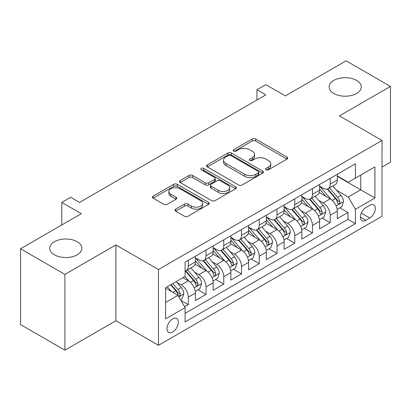 <?xml version="1.0" encoding="UTF-8"?>
<svg xmlns="http://www.w3.org/2000/svg" width="411" height="411" viewBox="0 0 411 411"><rect width="100%" height="100%" fill="white"/><g stroke="black" fill="none" stroke-linecap="round" stroke-linejoin="round"><path stroke-width="0.62" d="M266.045 169.784A1.726 0.997 0 0 0 268.486 169.784L286.986 159.098A2.461 1.423 0 0 0 287.71 158.096A2.461 1.423 0 0 0 286.986 157.089L255.642 138.99A2.461 1.423 0 0 0 252.159 138.99L233.659 149.676A1.726 0.997 0 0 0 233.15 150.38A1.726 0.997 0 0 0 233.659 151.084A1.726 0.997 0 0 0 236.094 151.084L238.488 149.702A7.881 4.552 0 0 1 249.636 149.702L252.246 151.207A7.881 4.552 0 0 1 254.553 154.423A7.881 4.552 0 0 1 252.246 157.644L249.852 159.026A1.726 0.997 0 0 0 249.349 159.73A1.726 0.997 0 0 0 249.852 160.434A1.726 0.997 0 0 0 252.287 160.434L254.686 159.052A7.881 4.552 0 0 1 265.83 159.052L268.44 160.557A7.881 4.552 0 0 1 270.751 163.773A7.881 4.552 0 0 1 268.44 166.994L266.045 168.376A1.726 0.997 0 0 0 265.542 169.08A1.726 0.997 0 0 0 266.045 169.784L266.045 168.376M77.145 241.709A16.06 9.268 0 0 0 59.646 239.695A16.06 9.268 0 0 0 49.731 248.265A16.06 9.268 0 0 0 54.437 254.82A16.06 9.268 0 0 0 71.935 256.829A16.06 9.268 0 0 0 81.846 248.265A16.06 9.268 0 0 0 77.145 241.709M356.563 80.386A16.06 9.268 0 0 0 339.065 78.378A16.06 9.268 0 0 0 329.154 86.942A16.06 9.268 0 0 0 333.855 93.497A16.06 9.268 0 0 0 351.354 95.506A16.06 9.268 0 0 0 361.269 86.942A16.06 9.268 0 0 0 356.563 80.386M172.682 331.996A8.03 4.634 120 0 0 177.922 324.921A8.03 4.634 120 0 0 176.694 318.489A8.03 4.634 120 0 0 172.682 318.885A8.03 4.634 120 0 0 167.436 325.964A8.03 4.634 120 0 0 168.664 332.396A8.03 4.634 120 0 0 172.682 331.996M175.713 209.168A2.461 1.423 0 0 0 174.988 210.175A2.461 1.423 0 0 0 175.713 211.177L184.508 216.258A2.461 1.423 0 0 0 187.986 216.258L208.536 204.39A2.461 1.423 0 0 0 209.261 203.388A2.461 1.423 0 0 0 208.536 202.382L177.192 184.287A2.461 1.423 0 0 0 173.709 184.287L153.159 196.15A2.461 1.423 0 0 0 152.44 197.152A2.461 1.423 0 0 0 153.159 198.159L163.784 204.293A2.461 1.423 0 0 0 167.267 204.293L176.062 199.217A2.461 1.423 0 0 0 176.781 198.21A2.461 1.423 0 0 0 176.062 197.203L170.791 194.162A6.586 3.802 0 0 1 168.864 191.475A6.586 3.802 0 0 1 172.928 187.961A6.586 3.802 0 0 1 180.11 188.783L200.743 200.696A6.586 3.802 0 0 1 202.674 203.388A6.586 3.802 0 0 1 198.605 206.903A6.586 3.802 0 0 1 191.428 206.075L187.986 204.092A2.461 1.423 0 0 0 184.508 204.092L175.713 209.168L175.713 211.177M382.025 167.092L390.45 162.227L390.45 86.428L346.098 60.823L285.337 95.902L265.819 84.635L256.947 89.757L265.819 94.879L79.539 202.428L70.666 197.306L61.799 202.428L61.799 224.961M64.902 274.384L64.902 350.177L115.907 320.729L115.907 244.935L64.902 274.384L20.55 248.773L81.311 213.694L61.799 202.428M115.907 244.935L158.487 269.518L382.025 140.459L382.025 216.258L158.487 345.312L158.487 269.518M390.45 86.428L339.445 115.876L382.025 140.459M238.663 184.991A2.461 1.423 0 0 0 242.146 184.991L262.696 173.123A2.461 1.423 0 0 0 263.415 172.122A2.461 1.423 0 0 0 262.696 171.115L231.352 153.015A2.461 1.423 0 0 0 227.869 153.015L207.319 164.883A2.461 1.423 0 0 0 206.594 165.885A2.461 1.423 0 0 0 207.319 166.892L238.663 184.991M202.001 170.154A1.726 0.997 0 0 1 203.748 170.401L203.748 168.351L235.616 186.748A2.461 1.423 0 0 1 236.335 187.755A2.461 1.423 0 0 1 235.616 188.757L215.066 200.625A2.461 1.423 0 0 1 211.583 200.625L180.239 182.525L180.239 180.516A2.461 1.423 0 0 0 179.52 181.518A2.461 1.423 0 0 0 180.239 182.525M180.239 180.516L189.034 175.435A2.461 1.423 0 0 1 192.518 175.435L205.228 182.777A2.461 1.423 0 0 0 208.711 182.777L214.547 179.407A2.461 1.423 0 0 0 215.266 178.405A2.461 1.423 0 0 0 214.547 177.398L201.308 169.758A1.726 0.997 0 0 1 200.804 169.055A1.726 0.997 0 0 1 201.868 168.135A1.726 0.997 0 0 1 203.748 168.351M64.902 350.177L20.55 324.572L20.55 248.773M184.611 306.776L188.289 304.649L180.927 300.4M176.74 282.311L181.194 284.88A10.034 5.795 60 0 1 188.289 297.174L195.389 293.074L195.389 300.554L206.034 294.404L197.958 289.745M194.48 272.067L198.934 274.64A10.034 5.795 60 0 1 206.034 286.929L213.129 282.835L213.129 290.31L223.774 284.165L215.703 279.506M212.225 261.822L216.679 264.396A10.034 5.795 60 0 1 223.774 276.685L230.869 272.591L230.869 280.066L241.514 273.921L233.443 269.262M229.965 251.583L234.419 254.152A10.034 5.795 60 0 1 241.514 266.446L248.609 262.346L248.609 269.827L259.254 263.677L251.183 259.017M247.705 241.339L252.159 243.908A10.034 5.795 60 0 1 259.254 256.202L266.354 252.102L266.354 259.582L276.999 253.438L268.922 248.773M265.444 231.095L269.899 233.669A10.034 5.795 60 0 1 276.999 245.958L284.093 241.863L284.093 249.338L294.738 243.194L286.667 238.534M283.184 220.851L287.638 223.425A10.034 5.795 60 0 1 294.738 235.714L301.833 231.619L301.833 239.094L312.478 232.95L304.407 228.29M300.929 210.612L305.383 213.181A10.034 5.795 60 0 1 312.478 225.475L319.573 221.375L319.573 228.855L330.218 222.705L330.218 215.23A10.034 5.795 -120 0 0 323.123 202.942L318.669 200.368M322.147 218.046L330.218 222.705M195.389 293.074A10.034 5.795 -120 0 0 188.289 280.785L182.967 277.713M213.129 282.835A10.034 5.795 -120 0 0 206.034 270.541L195.061 264.206M230.869 272.591A10.034 5.795 -120 0 0 223.774 260.297L212.8 253.962M248.609 262.346A10.034 5.795 -120 0 0 241.514 250.058L230.54 243.723M266.354 252.102A10.034 5.795 -120 0 0 259.254 239.813L248.285 233.479M284.093 241.863A10.034 5.795 -120 0 0 276.999 229.569L266.025 223.235M301.833 231.619A10.034 5.795 -120 0 0 294.738 219.33L283.765 212.996M319.573 221.375A10.034 5.795 -120 0 0 312.478 209.086L301.504 202.751M369.782 205.295L365.877 207.55A7.778 4.49 120 0 0 360.796 214.403A7.778 4.49 120 0 0 361.988 220.635A7.778 4.49 120 0 0 365.877 220.25L369.782 217.994A7.778 4.49 120 0 0 374.863 211.141A7.778 4.49 120 0 0 373.671 204.909A7.778 4.49 120 0 0 369.782 205.295M165.582 302.496L177.999 295.329L185.099 307.618L185.099 321.962L355.412 223.63L355.412 209.291L348.317 196.997L336.409 190.123M185.099 307.618L165.582 318.885L165.582 287.746L185.099 276.48L185.099 262.141L355.412 163.814L355.412 178.153L374.924 166.887L374.924 198.025L355.412 209.291M195.389 257.841L198.934 259.891A10.034 5.795 60 0 0 203.954 260.384L211.049 256.289A10.034 5.795 -120 0 0 213.129 251.696L213.129 245.958M213.129 247.597L216.679 249.647A10.034 5.795 60 0 0 221.693 250.145L228.793 246.045A10.034 5.795 -120 0 0 230.869 241.452L230.869 235.714M230.869 237.353L234.419 239.402A10.034 5.795 60 0 0 239.433 239.901L246.533 235.801A10.034 5.795 -120 0 0 248.609 231.208L248.609 225.475M248.609 227.113L252.159 229.158A10.034 5.795 60 0 0 257.178 229.657L264.273 225.562A10.034 5.795 -120 0 0 266.354 220.964L266.354 215.23M266.354 216.869L269.899 218.919A10.034 5.795 60 0 0 274.918 219.412L282.013 215.318A10.034 5.795 -120 0 0 284.093 210.725L284.093 204.986M284.093 206.625L287.638 208.675A10.034 5.795 60 0 0 292.658 209.173L299.758 205.074A10.034 5.795 -120 0 0 301.833 200.481L301.833 194.747M301.833 196.386L305.383 198.431A10.034 5.795 60 0 0 310.397 198.929L317.498 194.835A10.034 5.795 -120 0 0 319.573 190.236L319.573 184.503M185.099 313.357L347.958 219.33L347.958 212.466L337.318 218.611L337.318 211.136A10.034 5.795 -120 0 0 330.218 198.842L319.249 192.507M319.573 186.142L323.123 188.192A10.034 5.795 -120 0 0 328.142 188.685A10.034 5.795 -120 0 0 330.218 184.092L330.218 178.359M328.142 188.685L335.237 184.59A10.034 5.795 -120 0 0 337.318 179.997L337.318 174.259M188.289 260.297L188.289 266.035A10.034 5.795 60 0 1 186.214 270.628A10.034 5.795 60 0 1 185.099 271.034M186.214 270.628L193.309 266.534A10.034 5.795 -120 0 0 195.389 261.935L195.389 256.202M206.034 250.058L206.034 255.791A10.034 5.795 60 0 1 203.954 260.384M223.774 239.813L223.774 245.547A10.034 5.795 60 0 1 221.693 250.145M241.514 229.569L241.514 235.308A10.034 5.795 60 0 1 239.433 239.901M259.254 219.325L259.254 225.064A10.034 5.795 60 0 1 257.178 229.657M276.999 209.086L276.999 214.819A10.034 5.795 60 0 1 274.918 219.412M294.738 198.842L294.738 204.58A10.034 5.795 60 0 1 292.658 209.173M312.478 188.598L312.478 194.336A10.034 5.795 60 0 1 310.397 198.929M312.478 225.475L312.478 232.95M294.738 235.714L294.738 243.194M276.999 245.958L276.999 253.438M259.254 256.202L259.254 263.677M241.514 266.446L241.514 273.921M223.774 276.685L223.774 284.165M206.034 286.929L206.034 294.404M188.289 297.174L188.289 304.649M177.999 295.329L165.582 288.157M348.317 196.997L360.735 189.831L360.735 175.081L374.924 166.887M337.318 176.309L374.924 198.025M337.318 175.898L348.317 182.248L355.412 178.153M115.907 320.729L158.487 345.312M256.947 89.757L256.947 100.001M339.887 207.807L347.958 212.466M347.958 219.33L355.412 223.63M266.734 170.026L268.44 169.039A7.881 4.552 0 0 0 270.751 165.823L270.751 163.773M254.553 154.423L254.553 156.473A7.881 4.552 0 0 1 252.246 159.689L250.54 160.675M286.955 159.119L255.642 141.04A2.461 1.423 0 0 0 252.159 141.04L234.347 151.325M262.66 173.144L231.352 155.065A2.461 1.423 0 0 0 227.869 155.065L207.35 166.912M258.339 172.826A1.726 0.997 0 0 0 258.848 172.122A1.726 0.997 0 0 0 258.339 171.418L230.828 155.533A1.726 0.997 0 0 0 228.388 155.533L225.865 156.987A7.881 4.552 0 0 0 223.553 160.208A7.881 4.552 0 0 0 225.865 163.424L244.673 174.279A7.881 4.552 0 0 0 255.817 174.279L258.339 172.826L258.339 174.87A1.726 0.997 0 0 0 258.848 174.166L258.848 172.122M223.553 160.208L223.553 162.253A7.881 4.552 0 0 0 225.865 165.474L225.865 163.424M258.339 174.87L255.817 176.329A7.881 4.552 0 0 1 244.673 176.329L225.865 165.474M180.27 182.546L189.034 177.485L189.034 175.435M215.266 178.405L215.266 180.45A2.461 1.423 0 0 1 214.547 181.457L208.711 184.827A2.461 1.423 0 0 1 205.228 184.827L192.518 177.485A2.461 1.423 0 0 0 189.034 177.485M203.748 170.401L235.585 188.777M218.421 190.391A6.586 3.802 0 0 0 225.598 191.218A6.586 3.802 0 0 0 229.667 187.704A6.586 3.802 0 0 0 227.735 185.012L220.466 180.814A2.461 1.423 0 0 0 216.982 180.814L211.151 184.185A2.461 1.423 0 0 0 210.427 185.191A2.461 1.423 0 0 0 211.151 186.193L218.421 190.391L218.421 192.44A6.586 3.802 0 0 0 225.598 193.268A6.586 3.802 0 0 0 229.667 189.754L229.667 187.704M210.427 185.191L210.427 187.236A2.461 1.423 0 0 0 211.151 188.243L211.151 186.193M218.421 192.44L211.151 188.243M202.674 203.388L202.674 205.438A6.586 3.802 0 0 1 198.605 208.947A6.586 3.802 0 0 1 191.428 208.125L187.986 206.142A2.461 1.423 0 0 0 184.508 206.142L175.744 211.197M168.864 191.475L168.864 193.524A6.586 3.802 0 0 0 170.791 196.211L170.791 194.162M176.026 199.232L170.791 196.211M208.505 204.411L177.192 186.332A2.461 1.423 0 0 0 173.709 186.332L153.195 198.179M337.169 209.374L341.752 206.728L343.524 201.606A6.648 3.838 -120 0 0 340.935 195.364L332.828 185.978M331.204 199.489L321.592 188.361A19.194 11.082 -120 0 0 319.573 186.25M325.933 196.366L320.554 190.144A15.931 9.196 -120 0 0 319.573 189.07M327.238 189.05L335.438 198.539A6.648 3.838 60 0 1 337.806 203.121L338.289 203.907L339.188 203.784L339.789 203.049L339.933 201.893A6.648 3.838 -120 0 0 337.565 197.311L329.458 187.925M327.721 188.89L336.527 199.094A3.386 1.957 60 0 1 337.38 200.419L339.933 201.893M319.424 219.618L324.012 216.972L325.784 211.85A6.648 3.838 -120 0 0 323.195 205.608L315.088 196.222M313.465 209.733L303.852 198.605A19.194 11.082 -120 0 0 301.833 196.494M308.193 206.61L302.815 200.383A15.931 9.196 -120 0 0 301.833 199.314M309.493 199.289L317.693 208.783A6.648 3.838 60 0 1 320.066 213.36L320.549 214.152L321.448 214.023L322.049 213.294L322.193 212.133A6.648 3.838 -120 0 0 319.825 207.555L311.718 198.169M309.976 199.135L318.787 209.333A3.386 1.957 60 0 1 319.64 210.658L322.193 212.133M301.684 229.862L306.267 227.216L308.045 222.094A6.648 3.838 -120 0 0 305.455 215.852L297.348 206.466M295.725 219.977L286.113 208.845A19.194 11.082 -120 0 0 284.093 206.738M290.454 216.854L285.075 210.627A15.931 9.196 -120 0 0 284.093 209.559M291.753 209.533L299.953 219.027A6.648 3.838 60 0 1 302.326 223.605L302.809 224.396L303.708 224.267L304.31 223.538L304.453 222.377A6.648 3.838 -120 0 0 302.08 217.794L293.978 208.413M292.236 209.379L301.047 219.577A3.386 1.957 60 0 1 301.9 220.902L304.453 222.377M283.944 240.106L288.527 237.455L290.3 232.333A6.648 3.838 -120 0 0 287.71 226.091L279.608 216.71M277.98 230.222L268.368 219.089A19.194 11.082 -120 0 0 266.354 216.977M272.709 227.098L267.335 220.871A15.931 9.196 -120 0 0 266.354 219.798M274.014 219.777L282.213 229.266A6.648 3.838 60 0 1 284.582 233.849L285.064 234.635L285.964 234.511L286.565 233.777L286.714 232.621A6.648 3.838 -120 0 0 284.34 228.038L276.233 218.652M274.497 219.623L283.307 229.821A3.386 1.957 60 0 1 284.16 231.146L286.714 232.621M266.205 250.345L270.787 247.699L272.56 242.577A6.648 3.838 -120 0 0 269.97 236.335L261.864 226.949M260.24 240.461L250.628 229.333A19.194 11.082 -120 0 0 248.609 227.221M254.969 237.337L249.59 231.116A15.931 9.196 -120 0 0 248.609 230.042M256.274 230.016L264.473 239.51A6.648 3.838 60 0 1 266.842 244.093L267.325 244.879L268.224 244.751L268.825 244.021L268.969 242.86A6.648 3.838 -120 0 0 266.6 238.282L258.493 228.896M256.757 229.862L265.563 240.065A3.386 1.957 60 0 1 266.42 241.385L268.969 242.86M248.46 260.589L253.048 257.944L254.82 252.822A6.648 3.838 -120 0 0 252.231 246.579L244.124 237.193M242.5 250.705L232.888 239.572A19.194 11.082 -120 0 0 230.869 237.466M237.229 247.581L231.85 241.355A15.931 9.196 -120 0 0 230.869 240.286M238.534 240.26L246.728 249.754A6.648 3.838 60 0 1 249.102 254.332L249.585 255.123L250.484 254.995L251.085 254.265L251.229 253.104A6.648 3.838 -120 0 0 248.861 248.527L240.754 239.14M239.012 240.106L247.823 250.304A3.386 1.957 60 0 1 248.676 251.63L251.229 253.104M230.72 270.834L235.303 268.188L237.08 263.066A6.648 3.838 -120 0 0 234.491 256.818L226.384 247.437M224.76 260.949L215.148 249.816A19.194 11.082 -120 0 0 213.129 247.705M219.489 257.825L214.11 251.599A15.931 9.196 -120 0 0 213.129 250.53M220.789 250.505L228.989 259.999A6.648 3.838 60 0 1 231.362 264.576L231.845 265.362L232.744 265.239L233.345 264.509L233.489 263.348A6.648 3.838 -120 0 0 231.121 258.766L223.014 249.385M221.272 250.35L230.083 260.548A3.386 1.957 60 0 1 230.936 261.874L233.489 263.348M212.98 281.073L217.563 278.427L219.335 273.305A6.648 3.838 -120 0 0 216.746 267.063L208.644 257.676M207.021 271.188L197.403 260.06A19.194 11.082 -120 0 0 195.389 257.949M201.744 268.064L196.371 261.843A15.931 9.196 -120 0 0 195.389 260.769M203.049 260.749L211.249 270.238A6.648 3.838 60 0 1 213.617 274.82L214.1 275.606L214.999 275.483L215.6 274.748L215.749 273.587A6.648 3.838 -120 0 0 213.376 269.01L205.274 259.624M203.532 260.589L212.343 270.792A3.386 1.957 60 0 1 213.196 272.118L215.749 273.587M195.24 291.317L199.823 288.671L201.596 283.549A6.648 3.838 -120 0 0 199.006 277.307L190.899 267.921M189.276 281.432L185.032 276.521M184.005 278.309L183.316 277.512M185.31 270.988L193.509 280.482A6.648 3.838 60 0 1 195.877 285.059L196.36 285.851L197.259 285.722L197.861 284.993L198.004 283.831A6.648 3.838 -120 0 0 195.636 279.254L187.529 269.868M185.793 270.834L194.598 281.032A3.386 1.957 60 0 1 195.456 282.357L198.004 283.831M180.573 299.783L182.083 298.915L183.856 293.793A6.648 3.838 -120 0 0 181.266 287.551L176.165 281.638M171.397 291.517L167.292 286.76M166.265 288.553L165.582 287.762M170.663 284.818L175.764 290.726A6.648 3.838 60 0 1 178.138 295.303L178.621 296.095L179.52 295.966L180.121 295.237L180.265 294.076A6.648 3.838 -120 0 0 177.896 289.493L172.79 283.585M171.074 284.576L176.858 291.276A3.386 1.957 60 0 1 177.711 292.601L180.265 294.076M181.194 284.88L188.289 280.785M198.934 274.64L206.034 270.541M216.679 264.396L223.774 260.297M234.419 254.152L241.514 250.058M252.159 243.908L259.254 239.813M269.899 233.669L276.999 229.569M287.638 223.425L294.738 219.33M305.383 213.181L312.478 209.086M323.123 202.942L330.218 198.842M330.218 184.092L337.318 179.997M188.289 266.035L195.389 261.935M206.034 255.791L213.129 251.696M223.774 245.547L230.869 241.452M241.514 235.308L248.609 231.208M259.254 225.064L266.354 220.964M276.999 214.819L284.093 210.725M294.738 204.58L301.833 200.481M312.478 194.336L319.573 190.236M330.218 215.23L337.318 211.136M361.274 213.083L369.782 217.994M360.38 217.075L365.877 220.25M268.44 169.039L268.44 166.994M249.852 160.434L249.852 159.026M252.246 159.689L252.246 157.644M233.659 151.084L233.659 149.676M252.159 141.04L252.159 138.99M255.642 141.04L255.642 138.99M286.986 159.098L286.986 157.089M207.319 166.892L207.319 164.883M227.869 155.065L227.869 153.015M231.352 155.065L231.352 153.015M262.696 173.123L262.696 171.115M244.673 176.329L244.673 174.279M255.817 176.329L255.817 174.279M192.518 177.485L192.518 175.435M205.228 184.827L205.228 182.777M208.711 184.827L208.711 182.777M214.547 181.457L214.547 179.407M235.616 188.757L235.616 186.748M184.508 206.142L184.508 204.092M187.986 206.142L187.986 204.092M191.428 208.125L191.428 206.075M176.062 199.217L176.062 197.203M153.159 198.159L153.159 196.15M173.709 186.332L173.709 184.287M177.192 186.332L177.192 184.287M208.536 204.39L208.536 202.382M336.152 205.968L343.483 201.734M321.592 188.361L322.507 187.832M337.565 197.311L340.935 195.364M332.263 200.373L335.438 198.539M318.412 216.212L325.738 211.978M303.852 198.605L304.767 198.076M319.825 207.555L323.195 205.608M314.523 210.612L317.693 208.783M300.672 226.451L307.998 222.223M286.113 208.845L287.022 208.32M302.08 217.794L305.455 215.852M296.783 220.856L299.953 219.027M282.927 236.695L290.258 232.462M268.368 219.089L269.282 218.56M284.34 228.038L287.71 226.091M279.043 231.1L282.213 229.266M265.187 246.939L272.519 242.706M250.628 229.333L251.542 228.804M266.6 238.282L269.97 236.335M261.298 241.339L264.473 239.51M247.448 257.178L254.774 252.95M232.888 239.572L233.802 239.048M248.861 248.527L252.231 246.579M243.559 251.583L246.728 249.754M229.708 267.422L237.034 263.194M215.148 249.816L216.058 249.292M231.121 258.766L234.491 256.818M225.819 261.828L228.989 259.999M211.963 277.666L219.294 273.433M197.403 260.06L198.318 259.531M213.376 269.01L216.746 267.063M208.079 272.072L211.249 270.238M194.223 287.911L201.554 283.677M195.636 279.254L199.006 277.307M190.334 282.311L193.509 280.482M178.847 296.788L183.809 293.922M177.896 289.493L181.266 287.551M172.897 292.38L175.764 290.726"/></g></svg>
